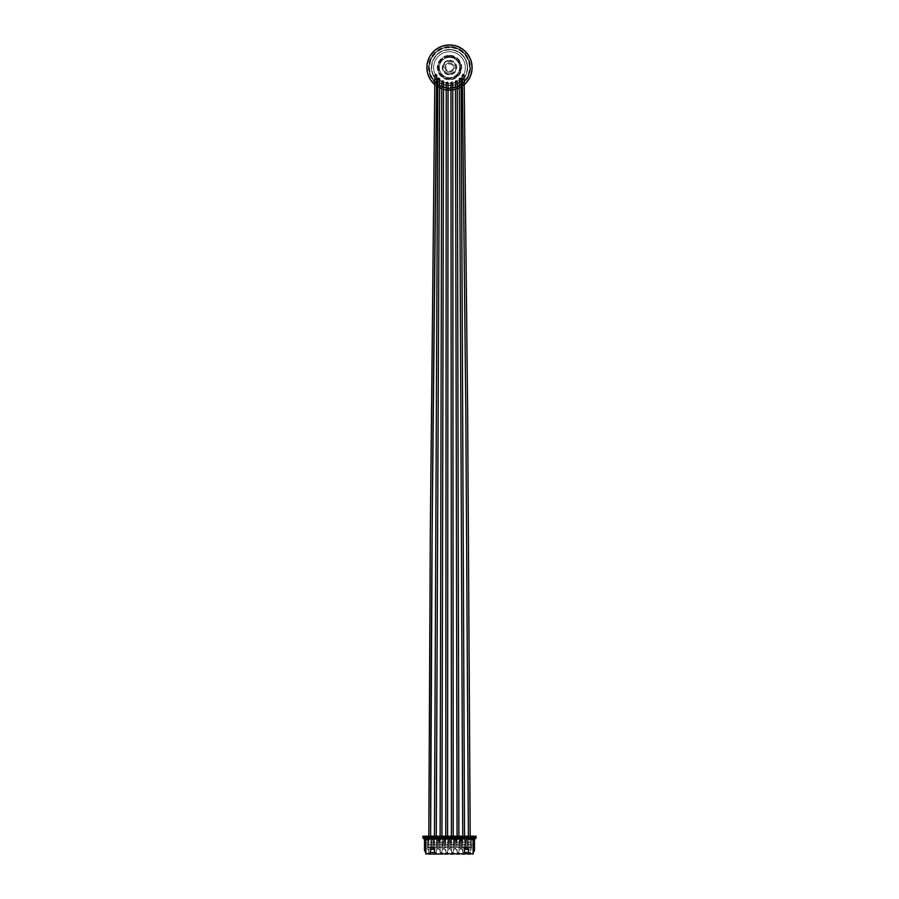 <?xml version="1.0" encoding="UTF-8"?>
<svg xmlns="http://www.w3.org/2000/svg" width="899" height="899" viewBox="0 0 899 899"><rect width="100%" height="100%" fill="white"/><g stroke="black" fill="none" stroke-linecap="round" stroke-linejoin="round"><path stroke-width="0.67" stroke-dasharray="4.5 3.37" d="M430.621 836.194L428.812 836.194L430.621 836.194M434.891 75.505A0.899 0.899 0 0 0 435.801 76.37A0.899 0.899 0 0 0 436.7 75.482M436.273 836.194L434.464 836.194L436.273 836.194M437.835 79.191A0.899 0.899 0 0 0 438.746 80.056A0.899 0.899 0 0 0 439.645 79.168M441.926 836.194L440.117 836.194L441.926 836.194M441.735 81.854A0.899 0.899 0 0 0 442.656 82.719A0.899 0.899 0 0 0 443.533 81.82M447.578 836.194L445.769 836.194L447.578 836.194M446.241 83.247A0.899 0.899 0 0 0 447.163 84.113A0.899 0.899 0 0 0 448.05 83.202M453.231 836.194L451.422 836.194L453.231 836.194M450.961 83.247A0.899 0.899 0 0 0 451.882 84.113A0.899 0.899 0 0 0 452.759 83.202M458.883 836.194L457.074 836.194L458.883 836.194M455.467 81.854A0.899 0.899 0 0 0 456.389 82.719A0.899 0.899 0 0 0 457.265 81.809M464.536 836.194L462.727 836.194L464.536 836.194M459.355 79.202A0.899 0.899 0 0 0 460.288 80.056A0.899 0.899 0 0 0 461.165 79.157M470.188 836.194L468.379 836.194L470.188 836.194M462.3 75.527A0.899 0.899 0 0 0 463.232 76.37A0.899 0.899 0 0 0 464.109 75.471M434.779 84.72A22.61 22.61 0 0 0 436.577 86.102A22.61 22.61 0 0 1 434.779 84.72A22.61 22.61 0 0 0 436.577 86.102M437.779 86.888A22.61 22.61 0 0 0 439.589 87.877A22.61 22.61 0 0 1 437.779 86.888A22.61 22.61 0 0 0 439.589 87.877M441.712 88.776A22.61 22.61 0 0 0 443.51 89.361A22.61 22.61 0 0 1 441.712 88.776A22.61 22.61 0 0 0 443.51 89.361M452.77 89.922A22.61 22.61 0 0 1 452.5 89.967A22.61 22.61 0 0 1 428.598 58.952A22.61 22.61 0 0 1 467.401 53.76A22.61 22.61 0 0 1 450.961 90.114A22.61 22.61 0 0 0 452.77 89.922A22.61 22.61 0 0 1 426.89 67.56A22.61 22.61 0 0 1 449.5 44.95A22.61 22.61 0 0 1 472.11 67.56A22.61 22.61 0 0 1 449.5 90.158M455.49 89.361A22.61 22.61 0 0 0 457.288 88.776A22.61 22.61 0 0 1 455.49 89.361A22.61 22.61 0 0 0 457.288 88.776M459.423 87.877A22.61 22.61 0 0 0 461.221 86.888A22.61 22.61 0 0 1 459.423 87.877A22.61 22.61 0 0 0 461.221 86.888M462.423 86.102A22.61 22.61 0 0 0 464.221 84.72A22.61 22.61 0 0 1 462.423 86.102A22.61 22.61 0 0 0 464.221 84.72M472.11 67.56A22.61 22.61 0 0 0 449.5 44.95A22.61 22.61 0 0 0 426.89 67.56A22.61 22.61 0 0 0 449.5 90.158A22.61 22.61 0 0 0 472.11 67.56A22.61 22.61 0 0 0 449.5 44.95A22.61 22.61 0 0 0 426.89 67.56M452.197 87.72A20.351 20.351 0 0 1 430.688 59.806A20.351 20.351 0 0 1 465.615 55.131A20.351 20.351 0 0 1 452.197 87.72M449.5 78.865A11.305 11.305 0 0 1 439.712 61.907A11.305 11.305 0 0 1 459.288 61.907A11.305 11.305 0 0 1 449.5 78.865A11.305 11.305 0 0 1 438.195 67.56A11.305 11.305 0 0 1 449.5 56.255A11.305 11.305 0 0 1 460.805 67.56A11.305 11.305 0 0 1 449.5 78.865A11.305 11.305 0 0 1 438.195 67.56A11.305 11.305 0 0 1 449.5 56.255A11.305 11.305 0 0 1 460.805 67.56A11.305 11.305 0 0 1 449.5 78.865A11.305 11.305 0 0 1 438.195 67.56A11.305 11.305 0 0 1 449.5 56.255A11.305 11.305 0 0 1 460.805 67.56A11.305 11.305 0 0 1 449.5 78.865M467.581 67.56A18.081 18.081 0 0 1 449.5 85.641A18.081 18.081 0 0 1 431.419 67.56A18.081 18.081 0 0 1 449.5 49.467A18.081 18.081 0 0 1 467.581 67.56A18.081 18.081 0 0 1 449.5 85.641A18.081 18.081 0 0 1 431.419 67.56A18.081 18.081 0 0 1 449.5 49.467A18.081 18.081 0 0 1 467.581 67.56A18.081 18.081 0 0 1 449.5 85.641A18.081 18.081 0 0 1 431.419 67.56A18.081 18.081 0 0 1 449.5 49.467A18.081 18.081 0 0 1 467.581 67.56M449.5 73.437A5.877 5.877 0 0 0 454.591 64.616A5.877 5.877 0 0 0 444.409 64.616A5.877 5.877 0 0 0 449.5 73.437M449.5 72.077A4.517 4.517 0 0 0 454.017 67.56A4.517 4.517 0 0 0 449.5 63.031A4.517 4.517 0 0 0 444.983 67.56A4.517 4.517 0 0 0 449.5 72.077A4.517 4.517 0 0 1 444.983 67.56A4.517 4.517 0 0 1 449.5 63.031A4.517 4.517 0 0 1 454.017 67.56A4.517 4.517 0 0 1 449.5 72.077M449.5 60.772A6.787 6.787 0 0 1 456.287 67.56A6.787 6.787 0 0 1 449.5 74.336A6.787 6.787 0 0 0 455.377 64.166A6.787 6.787 0 0 0 443.623 64.166A6.787 6.787 0 0 0 449.5 74.336A6.787 6.787 0 0 1 442.713 67.56A6.787 6.787 0 0 1 449.5 60.772M449.5 74.336A6.787 6.787 0 0 1 443.623 64.166A6.787 6.787 0 0 1 455.377 64.166A6.787 6.787 0 0 1 449.5 74.336A6.787 6.787 0 0 1 443.623 64.166A6.787 6.787 0 0 1 455.377 64.166A6.787 6.787 0 0 1 449.5 74.336M449.5 71.178A3.618 3.618 0 0 0 452.635 65.751A3.618 3.618 0 0 0 446.365 65.751A3.618 3.618 0 0 0 449.5 71.178M449.5 83.382A15.822 15.822 0 0 0 465.322 67.56A15.822 15.822 0 0 0 449.5 51.737A15.822 15.822 0 0 0 433.678 67.56A15.822 15.822 0 0 0 449.5 83.382A15.822 15.822 0 0 0 465.322 67.56A15.822 15.822 0 0 0 449.5 51.737A15.822 15.822 0 0 0 433.678 67.56A15.822 15.822 0 0 0 449.5 83.382M469.851 67.56A20.351 20.351 0 0 1 449.5 87.9A20.351 20.351 0 0 1 429.149 67.56A20.351 20.351 0 0 1 449.5 47.209A20.351 20.351 0 0 1 469.851 67.56M449.5 55.805A11.754 11.754 0 0 1 461.254 67.56A11.754 11.754 0 0 1 449.5 79.314A11.754 11.754 0 0 1 437.746 67.56A11.754 11.754 0 0 1 449.5 55.805A11.754 11.754 0 0 0 437.746 67.56A11.754 11.754 0 0 0 449.5 79.314A11.754 11.754 0 0 0 461.254 67.56A11.754 11.754 0 0 0 449.5 55.805M446.23 89.922A22.61 22.61 0 0 0 448.039 90.114A22.61 22.61 0 0 1 446.23 89.922M449.5 45.399A22.16 22.16 0 0 1 468.682 78.629A22.16 22.16 0 0 1 430.318 78.629A22.16 22.16 0 0 1 449.5 45.399A22.16 22.16 0 0 0 430.318 78.629A22.16 22.16 0 0 0 468.682 78.629A22.16 22.16 0 0 0 449.5 45.399M449.5 47.209A20.351 20.351 0 0 1 469.851 67.56A20.351 20.351 0 0 1 449.5 87.9A20.351 20.351 0 0 1 429.149 67.56A20.351 20.351 0 0 1 449.5 47.209M449.5 47.658A19.89 19.89 0 0 0 432.273 77.505A19.89 19.89 0 0 0 466.727 77.505A19.89 19.89 0 0 0 449.5 47.658M449.5 55.345A12.204 12.204 0 0 1 460.074 73.662A12.204 12.204 0 0 1 438.926 73.662A12.204 12.204 0 0 1 449.5 55.345M449.5 46.534A21.025 21.025 0 0 0 430.846 77.258A21.025 21.025 0 0 0 470.256 64.211A21.025 21.025 0 0 0 449.5 46.534M452.231 87.945A20.576 20.576 0 0 1 428.969 68.92A20.576 20.576 0 0 1 449.5 46.984A20.576 20.576 0 0 1 470.031 66.189A20.576 20.576 0 0 1 452.231 87.945A20.576 20.576 0 0 1 430.475 59.727A20.576 20.576 0 0 1 465.794 54.996A20.576 20.576 0 0 1 452.231 87.945M449.5 77.73A10.17 10.17 0 0 1 439.33 67.56A10.17 10.17 0 0 1 449.5 57.379A10.17 10.17 0 0 1 459.67 67.56A10.17 10.17 0 0 1 449.5 77.73A10.17 10.17 0 0 0 459.67 67.56A10.17 10.17 0 0 0 449.5 57.379A10.17 10.17 0 0 0 439.33 67.56A10.17 10.17 0 0 0 449.5 77.73A10.17 10.17 0 0 0 459.67 67.56A10.17 10.17 0 0 0 449.5 57.379A10.17 10.17 0 0 0 439.33 67.56A10.17 10.17 0 0 0 449.5 77.73M449.5 60.323A7.237 7.237 0 0 1 455.771 71.178A7.237 7.237 0 0 1 443.229 71.178A7.237 7.237 0 0 1 449.5 60.323M449.5 56.704A10.855 10.855 0 0 0 440.105 72.988A10.855 10.855 0 0 0 458.895 72.988A10.855 10.855 0 0 0 449.5 56.704M452.253 88.169A20.801 20.801 0 0 0 465.974 54.861A20.801 20.801 0 0 0 430.273 59.637A20.801 20.801 0 0 0 452.253 88.169M475.74 838.43L476.065 836.194L474.706 836.194L474.706 838.902L471.312 839.812L471.312 847.499L471.312 839.812L473.121 839.812L473.121 848.847L471.537 848.847L471.537 836.643L466.57 836.194L471.997 836.194L466.57 836.194L471.997 836.194L471.537 848.847L473.121 848.847L473.121 854.05L425.879 854.05L425.879 838.902L424.294 838.902L424.294 836.194L422.935 836.194L422.935 837.542M424.294 836.194L474.706 836.194M462.165 854.05L462.839 853.376L462.727 836.643L466.345 836.194L460.917 836.194L464.985 836.194L464.536 853.376L462.839 853.376L464.536 853.376L464.536 852.466L462.727 852.466L462.727 850.656L461.367 848.847L461.367 839.812L460.007 839.812L460.007 842.296L455.939 842.296L455.939 847.499L455.939 839.812L454.366 839.812L454.366 842.296L450.287 842.296L450.287 847.499L450.287 839.812L448.713 839.812L448.713 842.296L444.634 842.296L444.634 847.499L444.634 839.812L443.061 839.812L443.061 842.296L438.993 842.296L438.993 847.499L438.993 839.812L437.408 839.812L437.408 842.296L433.34 842.296L433.34 847.499L433.34 839.812L431.756 839.812L431.756 842.296L427.688 842.296L427.688 847.499L427.463 839.812L427.463 848.847L425.879 848.847L427.463 848.847L428.812 850.656L427.463 848.847L427.463 836.643L428.812 836.643L428.812 853.376L428.812 836.643L431.981 836.643L427.463 836.643L427.463 839.812L425.879 839.812L427.688 839.812L427.688 842.296M456.512 854.05L457.186 853.376L457.074 836.643L460.693 836.194L455.265 836.194L459.333 836.194L458.883 853.376L457.186 853.376L458.883 853.376L458.883 852.466L457.074 852.466L457.074 850.656L455.714 848.847L455.714 839.812L454.366 839.812L454.366 847.499L450.287 847.499M450.86 854.05L451.534 853.376L451.422 836.643L455.04 836.194L449.612 836.194L453.68 836.194L453.231 853.376L451.534 853.376L453.231 853.376L453.231 852.466L451.422 852.466L451.422 850.656L450.062 848.847L450.062 839.812L448.713 839.812L448.713 847.499L444.634 847.499M445.207 854.05L445.882 853.376L445.769 836.643L449.388 836.194L443.96 836.194L448.028 836.194L447.578 853.376L445.882 853.376L447.578 853.376L447.578 852.466L445.769 852.466L445.769 850.656L444.409 848.847L444.409 839.812L443.061 839.812L443.061 847.499L438.993 847.499M439.555 854.05L440.229 853.376L440.117 836.643L443.735 836.194L438.307 836.194L442.375 836.194L441.926 853.376L440.229 853.376L441.926 853.376L441.926 852.466L440.117 852.466L440.117 850.656L438.757 848.847L438.757 839.812L437.408 839.812L437.408 847.499L433.34 847.499M433.902 854.05L434.577 853.376L434.464 836.643L438.083 836.194L432.655 836.194L436.723 836.194L436.273 853.376L434.577 853.376L436.273 853.376L436.273 852.466L434.464 852.466L434.464 850.656L433.104 848.847L433.104 839.812L431.756 839.812L431.756 847.499L427.688 847.499M431.071 836.194L427.003 836.194L431.071 836.194L430.621 853.376L428.812 853.376L430.621 853.376L430.621 852.466L428.812 852.466L430.621 852.466L431.071 836.194M468.154 844.779L468.154 836.643L468.154 844.779L470.413 844.779L470.413 836.643L470.413 844.779M467.817 854.05L468.491 853.376L468.379 836.643L468.379 850.656L467.019 848.847L465.896 848.847L464.536 850.656L464.536 836.643L466.345 836.194L465.896 848.847L467.019 848.847L467.019 836.643L467.244 839.812L465.66 839.812L465.66 842.296L461.592 842.296L461.592 847.499L461.592 839.812L460.007 839.812L460.007 847.499L455.939 847.499M467.244 847.499L467.244 839.812L467.244 847.499L471.312 847.499M468.154 839.812L470.413 839.812M465.66 842.296L465.66 847.499L465.66 839.812L467.019 839.812L467.019 848.847L468.379 850.656L468.379 853.376L470.076 853.376L468.491 853.376M457.186 853.376L457.074 852.466L458.883 852.466L458.883 836.643L460.693 836.194L460.243 848.847L458.883 850.656L460.243 848.847L461.367 848.847L460.243 848.847L460.243 836.643L455.714 836.643L457.074 836.643L457.074 850.656L455.714 848.847L454.591 848.847L454.591 836.643L450.062 836.643L451.422 836.643L451.422 850.656L450.062 848.847L448.938 848.847L448.938 836.643L444.409 836.643L445.769 836.643L445.769 850.656L444.409 848.847L443.286 848.847L443.286 836.643L438.757 836.643L440.117 836.643L440.117 850.656L438.757 848.847L437.633 848.847L437.633 836.643L433.104 836.643L434.464 836.643L434.464 850.656L433.104 848.847L431.981 848.847L431.981 836.643L431.981 848.847L433.104 848.847L433.104 836.643L433.34 842.296M451.534 853.376L451.422 852.466L453.231 852.466L453.231 836.643L455.04 836.194L454.591 848.847L453.231 850.656L454.591 848.847L455.714 848.847L455.714 836.643L455.939 842.296M445.882 853.376L445.769 852.466L447.578 852.466L447.578 836.643L449.388 836.194L448.938 848.847L447.578 850.656L448.938 848.847L450.062 848.847L450.062 836.643L450.287 842.296M440.229 853.376L440.117 852.466L441.926 852.466L441.926 836.643L443.735 836.194L443.286 848.847L441.926 850.656L443.286 848.847L444.409 848.847L444.409 836.643L444.634 842.296M434.577 853.376L434.464 852.466L436.273 852.466L436.273 836.643L438.083 836.194L437.633 848.847L436.273 850.656L437.633 848.847L438.757 848.847L438.757 836.643L438.993 842.296M471.537 848.847L470.188 850.656L470.188 836.643L470.188 853.376L470.188 852.466L468.379 852.466L470.188 852.466L470.188 850.656L471.537 848.847M431.981 848.847L430.621 850.656L431.981 848.847M462.502 844.779L462.502 839.812L464.761 839.812L464.761 836.643L464.761 844.779L462.502 844.779L462.052 836.194L465.896 836.643L465.896 848.847L464.536 850.656L464.536 852.466L462.727 852.466L462.839 853.376M428.25 854.05L428.924 853.376M431.183 854.05L430.509 853.376M428.138 836.194L428.587 839.812L430.846 839.812L430.846 844.779L428.587 844.779L428.138 836.194M430.846 839.812L430.846 844.779M428.587 844.779L428.587 839.812M461.592 842.296L461.367 836.643L462.727 836.643L462.727 850.656L461.367 848.847L460.917 836.194L462.502 836.643L462.502 839.812M471.312 842.296L467.244 842.296M425.879 838.902L424.519 838.902L424.519 850.566L425.879 852.915L425.879 838.902L425.879 852.915M473.121 852.915L474.481 850.566L474.481 838.902L473.121 838.902L473.121 852.915L473.121 838.902M468.491 852.466L468.491 847.499M464.423 852.466L464.423 847.499M430.509 852.466L430.509 847.499M434.577 852.466L434.577 847.499M470.75 854.05L470.076 853.376M465.098 854.05L464.423 853.376M465.66 847.499L461.592 847.499M464.761 839.812L464.761 844.779M465.66 844.779L461.592 844.779M465.66 847.184L461.592 847.184M459.445 854.05L458.771 853.376M456.4 836.194L456.849 839.812L459.108 839.812L459.108 844.779L456.849 844.779L456.4 836.194M459.108 839.812L459.108 844.779M456.849 844.779L456.849 839.812M460.007 842.296L460.007 847.499M460.007 844.779L455.939 844.779M460.007 847.184L455.939 847.184M453.793 854.05L453.118 853.376M450.747 836.194L451.197 839.812L453.456 839.812L453.456 844.779L451.197 844.779L450.747 836.194M453.456 839.812L453.456 844.779M451.197 844.779L451.197 839.812M454.366 842.296L454.366 847.499M454.366 844.779L450.287 844.779M454.366 847.184L450.287 847.184M448.14 854.05L447.466 853.376M445.095 836.194L445.544 839.812L447.803 839.812L447.803 844.779L445.544 844.779L445.095 836.194M447.803 839.812L447.803 844.779M445.544 844.779L445.544 839.812M448.713 842.296L448.713 847.499M448.713 844.779L444.634 844.779M448.713 847.184L444.634 847.184M442.488 854.05L441.814 853.376M439.442 836.194L439.892 839.812L442.151 839.812L442.151 844.779L439.892 844.779L439.442 836.194M442.151 839.812L442.151 844.779M439.892 844.779L439.892 839.812M443.061 842.296L443.061 847.499M443.061 844.779L438.993 844.779M443.061 847.184L438.993 847.184M436.835 854.05L436.161 853.376M433.79 836.194L434.239 839.812L436.498 839.812L436.498 844.779L434.239 844.779L433.79 836.194M436.498 839.812L436.498 844.779M434.239 844.779L434.239 839.812M437.408 842.296L437.408 847.499M437.408 844.779L433.34 844.779M437.408 847.184L433.34 847.184M431.756 842.296L431.756 847.499M431.756 847.184L427.688 847.184M431.756 844.779L427.688 844.779M471.312 847.184L467.244 847.184M471.312 844.779L467.244 844.779M449.5 49.838A17.722 17.722 0 0 0 431.778 67.56A17.722 17.722 0 0 0 449.5 85.281A17.722 17.722 0 0 0 467.222 67.56A17.722 17.722 0 0 0 449.5 49.838M470.076 67.56A20.576 20.576 0 0 1 449.5 88.124A20.576 20.576 0 0 1 428.924 67.56A20.576 20.576 0 0 1 449.5 46.984A20.576 20.576 0 0 1 470.076 67.56M467.356 67.56A17.856 17.856 0 0 1 449.5 85.416A17.856 17.856 0 0 1 431.644 67.56A17.856 17.856 0 0 1 449.5 49.692A17.856 17.856 0 0 1 467.356 67.56M449.5 57.154A10.395 10.395 0 0 0 439.105 67.56A10.395 10.395 0 0 0 449.5 77.955A10.395 10.395 0 0 0 459.895 67.56A10.395 10.395 0 0 0 449.5 57.154A10.395 10.395 0 0 1 459.895 67.56A10.395 10.395 0 0 1 449.5 77.955A10.395 10.395 0 0 1 439.105 67.56A10.395 10.395 0 0 1 449.5 57.154"/><path stroke-width="1.35" d="M436.7 75.471L433.408 385.334C432.082 526.263 430.643 703.254 430.621 836.194L432.127 532.41L436.7 75.482A0.899 0.899 0 0 0 436.7 75.471L436.7 75.482A0.899 0.899 0 0 0 435.801 74.561A0.899 0.899 0 0 0 434.891 75.505M436.273 836.194L439.645 79.168A0.899 0.899 0 0 0 438.734 78.258A0.899 0.899 0 0 0 437.835 79.191L434.464 836.194M443.533 81.809L441.926 836.194L443.533 81.82A0.899 0.899 0 0 0 442.634 80.91A0.899 0.899 0 0 0 441.735 81.854M448.05 83.202L447.578 836.194L448.05 83.202A0.899 0.899 0 0 0 447.14 82.303A0.899 0.899 0 0 0 446.241 83.247M452.759 83.202L453.231 836.194L452.759 83.202A0.899 0.899 0 0 0 451.86 82.303A0.899 0.899 0 0 0 450.961 83.247M457.265 81.809L458.883 836.194L457.265 81.809A0.899 0.899 0 0 0 456.366 80.91A0.899 0.899 0 0 0 455.467 81.854M461.165 79.157L464.536 836.194L461.165 79.157A0.899 0.899 0 0 0 460.254 78.258A0.899 0.899 0 0 0 459.355 79.202M470.188 836.194L467.626 410.259L464.109 75.46A0.899 0.899 0 0 0 463.199 74.561A0.899 0.899 0 0 0 462.3 75.527M472.11 67.56A22.61 22.61 0 0 0 449.5 44.95A22.61 22.61 0 0 0 434.779 84.72A22.61 22.61 0 0 1 449.5 44.95A22.61 22.61 0 0 1 464.221 84.72A22.61 22.61 0 0 0 472.11 67.56A22.61 22.61 0 0 1 464.221 84.72M436.577 86.102A22.61 22.61 0 0 0 437.779 86.888A22.61 22.61 0 0 1 436.577 86.102A22.61 22.61 0 0 0 437.779 86.888M439.589 87.877A22.61 22.61 0 0 0 441.712 88.776A22.61 22.61 0 0 1 439.589 87.877A22.61 22.61 0 0 0 441.712 88.776M443.51 89.361A22.61 22.61 0 0 0 446.23 89.922A22.61 22.61 0 0 1 443.51 89.361A22.61 22.61 0 0 0 450.961 90.114A22.61 22.61 0 0 1 448.039 90.114A22.61 22.61 0 0 0 449.5 90.158M452.77 89.922A22.61 22.61 0 0 0 455.49 89.361A22.61 22.61 0 0 1 452.77 89.922A22.61 22.61 0 0 0 455.49 89.361M457.288 88.776A22.61 22.61 0 0 0 459.423 87.877A22.61 22.61 0 0 1 457.288 88.776A22.61 22.61 0 0 0 459.423 87.877M461.221 86.888A22.61 22.61 0 0 0 462.423 86.102A22.61 22.61 0 0 1 461.221 86.888A22.61 22.61 0 0 0 462.423 86.102M426.89 67.56A22.61 22.61 0 0 0 434.779 84.72M424.294 836.194L424.294 837.542L474.706 837.542L474.706 838.902L424.294 838.902L424.294 837.542L422.935 837.542A1.36 1.36 0 0 0 424.294 838.902L422.935 837.542L422.935 836.194L476.065 836.194L476.065 837.542L474.706 837.542L474.706 836.194M425.879 852.915L424.519 850.566L424.519 838.902L425.879 838.902L425.879 854.05L428.924 853.376L431.183 854.05L436.835 854.05L436.161 853.376L433.902 854.05M425.879 838.902L473.121 838.902L473.121 854.05L470.076 853.376L467.817 854.05L470.75 854.05M467.817 854.05L464.423 853.376L462.165 854.05L465.098 854.05M462.165 854.05L458.771 853.376L456.512 854.05L459.445 854.05M456.512 854.05L453.118 853.376L450.86 854.05L453.793 854.05M450.86 854.05L447.466 853.376L445.207 854.05L448.14 854.05M445.207 854.05L441.814 853.376L439.555 854.05L442.488 854.05M439.555 854.05L436.835 854.05M428.25 854.05L431.183 854.05M473.121 852.915L474.481 850.566L474.481 838.902L473.121 838.902M474.706 838.902A1.36 1.36 0 0 0 476.065 837.542A1.36 1.36 0 0 1 474.706 838.902L475.74 838.43M468.491 849.072L468.491 852.466L464.423 852.466L464.423 847.499L468.491 847.499L468.491 849.072L464.423 849.072M430.509 847.499L434.577 847.499L434.577 852.466L430.509 852.466L430.509 847.499M468.491 849.308L464.423 849.308M430.509 849.308L434.577 849.308M430.509 849.072L434.577 849.072M428.812 836.194L430.318 532.096L434.891 75.46M440.117 836.194L441.735 81.809M445.769 836.194L446.241 83.202M451.422 836.194L450.95 83.202M457.074 836.194L455.467 81.82M462.727 836.194L459.355 79.168M468.379 836.194L465.817 410.259L462.3 75.482"/></g></svg>
